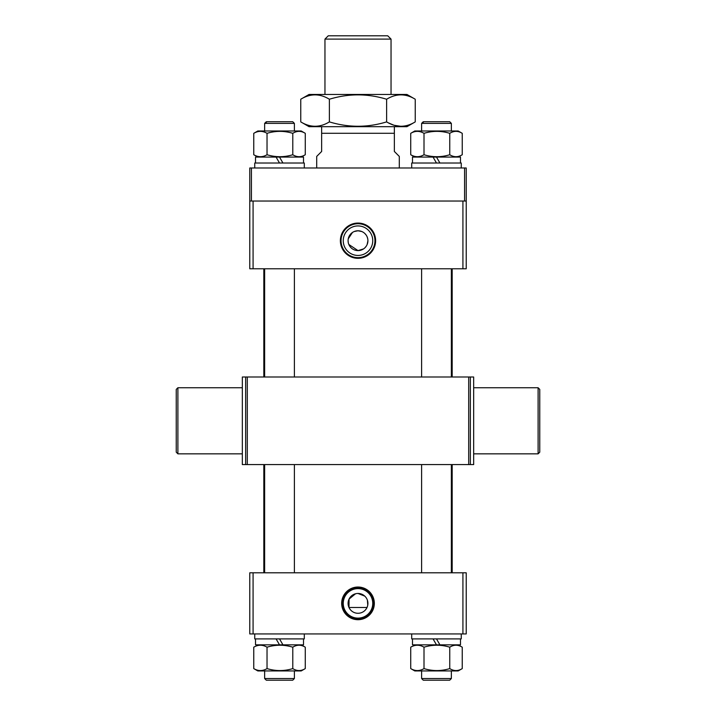 <?xml version="1.0" encoding="UTF-8"?>
<svg xmlns="http://www.w3.org/2000/svg" width="716" height="716" viewBox="0 0 716 716"><rect width="100%" height="100%" fill="white"/><g stroke="black" fill="none" stroke-linecap="round" stroke-linejoin="round"><path stroke-width="1.07" d="M367.755 605.145L367.406 600.232M364.757 596.115L358 593.457A9.917 9.917 0 0 1 367.917 603.364A9.917 9.917 0 0 1 358 613.281A9.917 9.917 0 0 1 348.083 603.364A9.917 9.917 0 0 1 358 593.457M358 619.698A16.334 16.334 0 0 0 374.334 603.364A16.334 16.334 0 0 0 358 587.03A16.334 16.334 0 0 0 341.666 603.364A16.334 16.334 0 0 0 358 619.698M358 619.027A15.662 15.662 0 0 0 373.663 603.364A15.662 15.662 0 0 0 358 587.702A15.662 15.662 0 0 0 342.338 603.364A15.662 15.662 0 0 0 358 619.027M358 618.123A14.75 14.75 0 0 0 372.75 603.364A14.75 14.75 0 0 0 358 588.615A14.75 14.75 0 0 0 343.25 603.364A14.75 14.75 0 0 0 358 618.123M348.987 607.499L367.013 607.499L348.987 607.499L349.059 599.086L355.548 593.761M253.079 572.8L253.079 633.937L249.777 633.937L249.777 572.8L466.223 572.8L466.223 633.937L462.921 633.937L462.921 572.8M253.079 633.937L462.921 633.937M348.844 244.478L358 250.6A9.917 9.917 0 0 1 348.083 240.683A9.917 9.917 0 0 1 358 230.776L354.196 231.528M352.487 232.44L348.28 238.75M348.083 240.683L348.28 242.626M358 223.061A17.623 17.623 0 0 0 340.377 240.683A17.623 17.623 0 0 0 358 258.315A17.623 17.623 0 0 0 375.623 240.683A17.623 17.623 0 0 0 358 223.061M358 223.732A16.951 16.951 0 0 0 341.049 240.683A16.951 16.951 0 0 0 358 257.644A16.951 16.951 0 0 0 374.951 240.683A16.951 16.951 0 0 0 358 223.732M358 225.934A14.75 14.75 0 0 0 343.25 240.683A14.75 14.75 0 0 0 358 255.442A14.75 14.75 0 0 0 372.75 240.683A14.75 14.75 0 0 0 358 225.934M466.223 201.035L464.577 201.035L464.577 167.983L466.223 167.983L466.223 268.777L249.777 268.777L249.777 167.983L251.423 167.983L251.423 201.035L249.777 201.035M462.921 268.777L462.921 201.035L253.079 201.035L253.079 268.777M361.813 231.536L358 230.776A9.917 9.917 0 0 1 367.917 240.683A9.917 9.917 0 0 1 358 250.6L363.513 248.926M365.008 247.7L366.243 246.197M367.156 244.496L367.917 240.692M367.729 238.759L367.156 236.889M366.243 235.179L365.017 233.685M424.024 121.72L449.702 121.72L451.357 123.376L421.617 123.376L421.617 130.974L421.617 123.376L424.024 121.72M464.577 201.035L251.423 201.035M464.577 167.983L251.423 167.983M387.741 35.8L391.043 39.103L324.957 39.103L328.259 35.8L387.741 35.8M324.957 94.458L324.957 39.103M391.043 94.458L391.043 39.103M394.355 126.678L394.355 151.461L399.304 156.419L399.304 167.983M394.355 133.283L321.645 133.283L321.645 151.461L316.696 156.419L316.696 167.983M321.645 133.283L321.645 126.678M415.235 99.238L406.948 94.458L309.052 94.458L300.765 99.238C310.279 93.429 319.819 93.429 329.378 99.238C348.415 93.429 367.496 93.429 386.622 99.238C396.19 93.429 405.73 93.429 415.235 99.238L415.235 121.89C405.73 127.708 396.19 127.708 386.622 121.89L386.622 99.238M415.235 121.89L406.948 126.678L309.052 126.678L300.765 121.89L300.765 99.238M386.622 121.89C367.585 127.708 348.504 127.708 329.378 121.89C319.864 127.708 310.323 127.708 300.765 121.89M329.378 121.89L329.378 99.238M388.439 122.892L393.657 125.112M394.283 125.309L400.915 126.32M401.533 126.311L404.54 126.016M411.7 638.896L411.7 633.937L411.7 638.896L461.265 638.896L461.265 633.937M412.497 644.839L412.497 638.896L412.497 644.839L436.483 644.839L433.055 638.896M460.478 638.896L460.478 644.839L439.919 644.839L436.483 638.896M411.235 646.897L410.733 647.192L410.733 668.601L414.797 670.946L458.168 670.946L462.241 668.601C458.088 671.214 453.926 671.214 449.755 668.601C441.199 671.214 432.616 671.214 424.006 668.601C419.594 671.214 415.164 671.214 410.733 668.601L411.235 668.887M436.483 644.839L439.919 644.839M410.984 647.04L410.733 647.192C415.146 644.57 419.567 644.57 424.006 647.192C432.616 644.57 441.199 644.57 449.755 647.192C453.908 644.57 458.07 644.57 462.241 647.192L462.241 668.601M458.168 644.839L462.241 647.192M424.006 647.192L424.006 668.601M449.755 647.192L449.755 668.601M254.735 638.896L254.735 633.937L254.735 638.896L304.3 638.896L304.3 633.937M255.523 644.839L255.523 638.896L255.523 644.839L279.517 644.839L276.081 638.896M303.503 638.896L303.503 644.839L282.945 644.839L279.517 638.896M254.27 646.897L253.759 647.192L253.759 668.601L257.832 670.946L301.203 670.946L305.267 668.601C301.123 671.214 296.961 671.214 292.79 668.601C284.234 671.214 275.642 671.214 267.032 668.601C262.62 671.214 258.199 671.214 253.759 668.601L254.27 668.887M279.517 644.839L282.945 644.839M254.019 647.04L253.759 647.192C258.172 644.57 262.602 644.57 267.032 647.192C275.642 644.57 284.234 644.57 292.79 647.192C296.934 644.57 301.096 644.57 305.267 647.192L305.267 668.601M301.203 644.839L305.267 647.192M267.032 647.192L267.032 668.601M292.79 647.192L292.79 668.601M267.059 121.72L292.737 121.72L294.383 123.376L264.643 123.376L264.643 130.974L264.643 123.376L267.059 121.72M436.483 163.024L433.055 157.081L436.491 157.081L439.919 163.024M411.235 133.033L410.733 133.328C415.146 130.715 419.567 130.715 424.006 133.328C432.616 130.715 441.199 130.715 449.755 133.328C453.908 130.715 458.07 130.715 462.241 133.328L462.241 154.737L458.177 157.081M462.241 154.737C458.088 157.35 453.926 157.35 449.755 154.737C441.199 157.35 432.616 157.35 424.006 154.737C419.594 157.35 415.164 157.35 410.733 154.737L411.235 155.023M410.984 154.88L414.788 157.081L410.733 154.737L410.733 133.328L414.797 130.974L458.168 130.974L462.241 133.328M424.006 133.328L424.006 154.737M449.755 133.328L449.755 154.737M433.055 157.081L412.497 157.081L412.497 163.024L412.497 157.081M436.483 157.081L460.478 157.081L460.478 163.024M461.265 167.983L461.265 163.024L411.7 163.024L411.7 167.983L411.7 163.024M254.735 163.024L254.735 167.983L254.735 163.024L304.3 163.024L304.3 167.983M255.523 157.081L255.523 163.024L255.523 157.081L279.517 157.081L282.945 163.024M254.27 133.033L253.759 133.328C258.172 130.715 262.602 130.715 267.032 133.328C275.642 130.715 284.234 130.715 292.79 133.328C296.934 130.715 301.096 130.715 305.267 133.328L305.267 154.737C301.123 157.35 296.961 157.35 292.79 154.737C284.234 157.35 275.642 157.35 267.032 154.737C262.62 157.35 258.199 157.35 253.759 154.737L254.27 155.023M305.267 154.737L301.212 157.081M257.823 157.081L253.759 154.737L253.759 133.328L257.832 130.974L301.203 130.974L305.267 133.328M267.032 133.328L267.032 154.737M292.79 133.328L292.79 154.737M279.517 163.024L276.081 157.081M279.517 157.081L303.503 157.081L303.503 163.024M538.101 387.741L539.757 389.397L539.757 452.181L538.101 453.837L538.101 387.741L473.661 387.741M177.899 453.837L176.243 452.181L176.243 389.397L177.899 387.741L177.899 453.837L242.339 453.837M245.642 377.001L242.339 377.001L242.339 464.577L245.642 464.577L245.642 377.001L247.297 377.001L247.297 464.577L245.642 464.577M468.703 464.577L468.703 377.001L473.661 377.001L473.661 464.577L247.297 464.577M470.358 377.001L470.358 464.577M468.703 377.001L247.297 377.001M294.383 678.544L292.737 680.2L266.298 680.2L264.643 678.544L294.383 678.544L294.383 670.946M449.702 680.2L423.263 680.2L421.617 678.544L451.357 678.544L449.702 680.2M263.819 572.8L263.819 464.577M263.819 377.001L263.819 268.777M452.181 572.8L452.181 464.577M452.181 377.001L452.181 268.777M449.702 121.72L451.357 123.376L451.357 130.974M451.357 268.777L451.357 377.001M421.617 268.777L421.617 377.001M414.797 670.946L410.984 668.744M257.832 670.946L254.019 668.744M423.263 121.72L421.617 123.376M292.737 121.72L294.383 123.376L294.383 130.974M294.383 268.777L294.383 377.001M264.643 268.777L264.643 377.001M266.298 121.72L264.643 123.376M538.101 453.837L473.661 453.837M177.899 387.741L242.339 387.741M264.643 464.577L264.643 572.8M264.643 678.544L264.643 670.946L264.643 678.544L266.298 680.2M294.383 464.577L294.383 572.8M451.357 464.577L451.357 572.8M451.357 670.946L451.357 678.544M421.617 464.577L421.617 572.8M421.617 670.946L421.617 678.544L421.617 670.946M423.263 680.2L421.617 678.544"/></g></svg>
